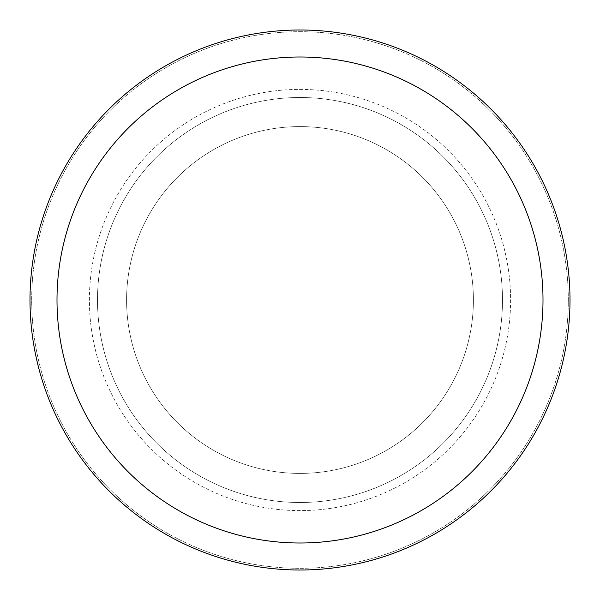 <?xml version="1.0" encoding="UTF-8"?>
<svg xmlns="http://www.w3.org/2000/svg" width="600" height="600" viewBox="0 0 600 600"><rect width="100%" height="100%" fill="white"/><g stroke="black" fill="none" stroke-linecap="round" stroke-linejoin="round"><path stroke-width="0.45" stroke-dasharray="3 2.25" d="M300 126.593A173.407 173.407 0 0 1 473.408 300A173.407 173.407 0 0 1 300 473.408A173.407 173.407 0 0 1 126.593 300A173.407 173.407 0 0 1 300 126.593A173.407 173.407 0 0 1 473.408 300A173.407 173.407 0 0 1 300 473.408A173.407 173.407 0 0 1 126.593 300A173.407 173.407 0 0 1 300 126.593A173.407 173.407 0 0 1 473.408 300A173.407 173.407 0 0 1 300 473.408A173.407 173.407 0 0 1 126.593 300A173.407 173.407 0 0 1 300 126.593A173.407 173.407 0 0 1 473.408 300A173.407 173.407 0 0 1 300 473.408A173.407 173.407 0 0 1 126.593 300A173.407 173.407 0 0 1 300 126.593M300 89.4A210.6 210.6 0 0 1 510.6 300A210.6 210.6 0 0 1 300 510.6A210.6 210.6 0 0 1 89.4 300A210.6 210.6 0 0 1 300 89.4A210.6 210.6 0 0 1 510.6 300A210.6 210.6 0 0 1 300 510.6A210.6 210.6 0 0 1 89.4 300A210.6 210.6 0 0 1 300 89.4M300 97.5A202.5 202.5 0 0 1 502.5 300A202.5 202.5 0 0 1 300 502.5A202.5 202.5 0 0 1 97.5 300A202.5 202.5 0 0 1 300 97.5A202.5 202.5 0 0 1 502.5 300A202.5 202.5 0 0 1 300 502.5A202.5 202.5 0 0 1 97.5 300A202.5 202.5 0 0 1 300 97.5M300 31.688A268.312 268.312 0 0 1 568.312 300A268.312 268.312 0 0 1 300 568.312A268.312 268.312 0 0 1 31.688 300A268.312 268.312 0 0 1 300 31.688A268.312 268.312 0 0 1 568.312 300A268.312 268.312 0 0 1 300 568.312A268.312 268.312 0 0 1 31.688 300A268.312 268.312 0 0 1 300 31.688A268.312 268.312 0 0 1 568.312 300A268.312 268.312 0 0 1 300 568.312A268.312 268.312 0 0 1 31.688 300A268.312 268.312 0 0 1 300 31.688M300 30A270 270 0 0 1 570 300A270 270 0 0 1 300 570A270 270 0 0 1 30 300A270 270 0 0 1 300 30"/><path stroke-width="0.9" d="M300 30A270 270 0 0 1 570 300A270 270 0 0 1 300 570A270 270 0 0 1 30 300A270 270 0 0 1 300 30M300 57A243 243 0 0 1 543 300A243 243 0 0 1 300 543A243 243 0 0 1 57 300A243 243 0 0 1 300 57"/></g></svg>
